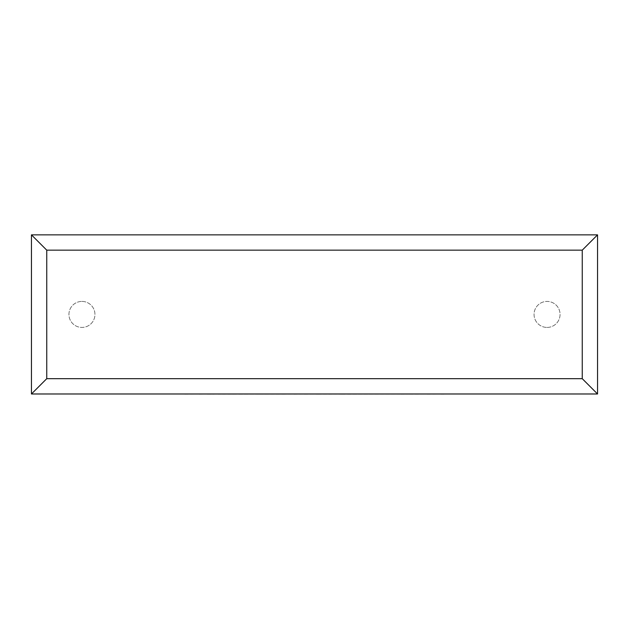 <?xml version="1.0" encoding="UTF-8"?>
<svg xmlns="http://www.w3.org/2000/svg" width="629" height="629" viewBox="0 0 629 629"><rect width="100%" height="100%" fill="white"/><g stroke="black" fill="none" stroke-linecap="round" stroke-linejoin="round"><path stroke-width="0.47" stroke-dasharray="3.15 2.36" d="M547.057 327.426A13.005 13.005 0 0 0 560.062 314.421A13.005 13.005 0 0 0 547.057 301.417A13.005 13.005 0 0 0 534.052 314.421A13.005 13.005 0 0 0 547.057 327.426A13.005 13.005 0 0 0 560.062 314.421A13.005 13.005 0 0 0 547.057 301.417A13.005 13.005 0 0 0 534.052 314.421A13.005 13.005 0 0 0 547.057 327.426M81.943 301.417A13.005 13.005 0 0 1 94.948 314.421A13.005 13.005 0 0 1 81.943 327.426A13.005 13.005 0 0 1 68.938 314.421A13.005 13.005 0 0 1 81.943 301.417A13.005 13.005 0 0 1 94.948 314.421A13.005 13.005 0 0 1 81.943 327.426A13.005 13.005 0 0 1 68.938 314.421A13.005 13.005 0 0 1 81.943 301.417M31.45 234.861L597.55 234.861L597.55 393.982L31.45 393.982L31.45 234.861M199.503 393.982L245.994 393.982L199.503 393.982M184.926 394.139L199.346 393.982M199.346 394.139L207.248 393.982M207.248 394.139L218.302 393.982M218.302 394.139L233.736 393.982M233.736 394.139L222.32 393.982M222.32 394.139L356.399 393.982L239.397 393.982M207.743 394.139L213.946 394.139L207.743 393.982M316.175 394.139L318.125 394.139L316.175 393.982M284.717 394.139L256.601 394.139L284.717 393.982M239.397 394.139L294.042 393.982M294.042 394.139L307.007 393.982M307.007 394.139L304.475 393.982M304.475 394.139L317.999 393.982M317.999 394.139L341.956 393.982M341.956 394.139L328.928 393.982M328.928 394.139L341.814 393.982M341.814 394.139L443.94 393.982L347.916 393.982M347.916 394.139L412.789 393.982M412.789 394.139L401.027 393.982M401.027 394.139L415.47 393.982M415.47 394.139L427.24 393.982M427.24 394.139L441.126 393.982M441.126 394.139L443.94 394.139"/><path stroke-width="0.94" d="M31.45 393.982L31.45 234.861L597.55 234.861L597.55 393.982L31.45 393.982L46.75 378.682L582.25 378.682L597.55 393.982M31.45 234.861L46.75 250.161L46.75 378.682M597.55 234.861L582.25 250.161L46.75 250.161M443.94 393.982L184.926 393.982M582.25 378.682L582.25 250.161"/></g></svg>
